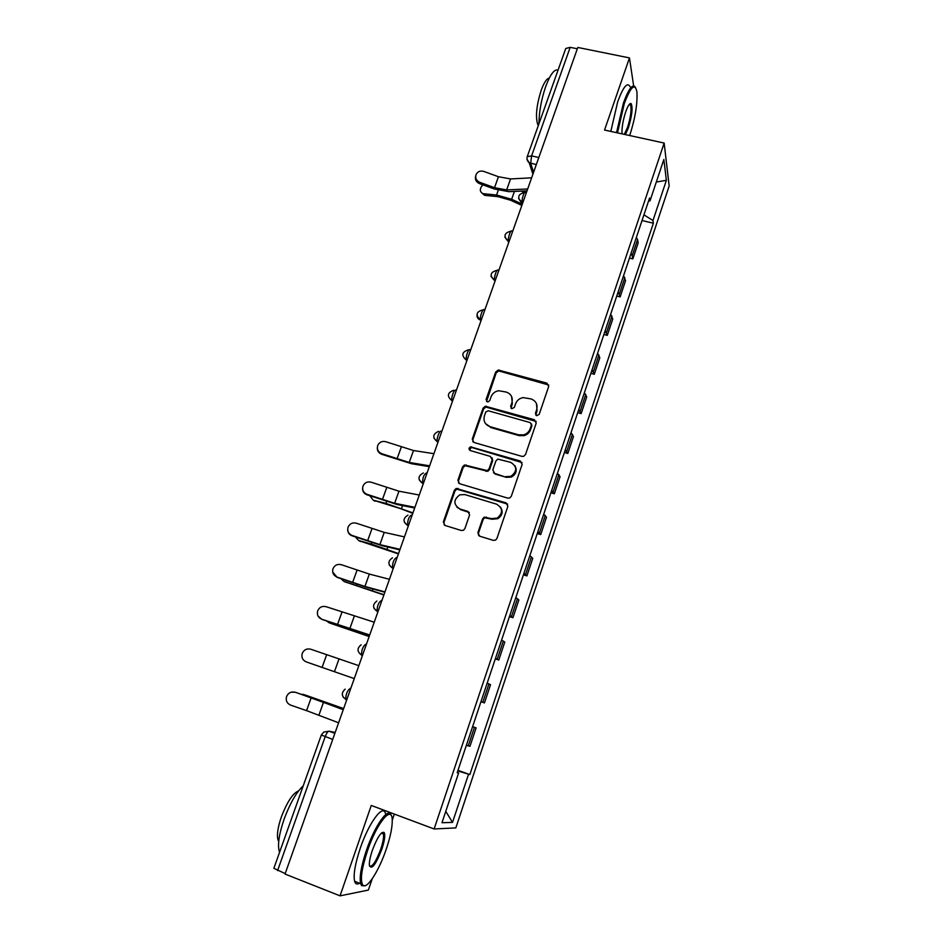 <?xml version="1.0" encoding="UTF-8"?>
<svg xmlns="http://www.w3.org/2000/svg" width="943" height="943" viewBox="0 0 943 943"><rect width="100%" height="100%" fill="white"/><g stroke="black" fill="none" stroke-linecap="round" stroke-linejoin="round"><path stroke-width="1.41" d="M536.685 415.686L539.184 414.366L548.685 386.477L546.893 383.141L498.281 370.021L495.7 371.978L486.081 399.502L487.283 401.836L488.132 401.883L489.759 400.527L491.008 396.956C492.399 393.467 494.969 391.392 498.729 390.732L506.285 392.076C511.247 393.997 513.11 397.557 511.872 402.779L510.634 406.374L511.86 408.72L514.348 407.411L515.585 403.816C516.917 400.421 519.393 398.359 523.035 397.604L530.98 398.913C535.989 400.858 537.887 404.453 536.661 409.698L535.435 413.317L536.685 415.686M477.901 532.606L479.657 536.166L493.295 540.374L495.582 540.115L496.926 538.477L507.864 506.356L506.085 502.843L456.153 488.45L454.385 490.254L443.328 521.939L445.037 525.463L461.28 530.485L463.39 530.296L464.887 528.599L469.614 514.925L467.881 511.412L459.819 508.949C453.277 504.54 453.277 499.825 459.83 494.816L464.816 494.58L496.501 504.128C502.949 508.183 503.22 512.839 497.303 518.084L491.539 518.615L484.124 517.177L482.604 518.886L477.901 532.606L478.785 535.707M434.122 828.968L371.271 805.452L340.046 895.85L285.034 874.043L577.8 47.456L629.464 57.912L604.546 130.051L664.155 143.053L434.122 828.968L455.834 827.907L669.165 186.007L664.155 143.053M521.927 456.365L523.707 456.306L525.534 454.479L536.202 423.148L534.41 419.741L485.362 406.233L483.064 408.154L472.266 439.073L473.975 442.467L521.927 456.365M522.116 464.498L511.318 496.218L509.762 497.951L507.699 498.104L459.595 483.712L457.885 480.246L462.577 466.82L464.475 464.97L487.283 470.604L489.087 468.777L492.163 459.854L490.419 456.424L470.286 450.554C468.53 449.316 468.6 448.078 470.498 446.852L520.336 461.033L522.116 464.498M340.046 895.85L368.371 890.074L372.226 878.782M392.253 820.186L394.339 814.08M285.199 873.583L273.859 868.326L321.315 735.045M527.302 156.491L565.753 48.494L570.185 47.327L531.593 155.89L530.685 163.316L533.597 172.251M577.328 48.777L570.185 47.327M633.637 85.813L629.464 57.912M630.973 253.573L632.211 255.636L637.574 239.605L636.348 237.495M637.574 239.605L638.175 242.952L632.847 258.889L629.464 258.076M632.211 255.636L632.847 258.889M616.757 296.043L620.152 296.904L625.539 280.766L623.594 275.627M618.148 291.894L620.152 296.904M603.897 334.47L607.292 335.354L612.75 319.029L610.675 314.208M605.17 330.675L607.292 335.354M590.884 373.345L594.29 374.265L599.819 357.739L597.603 353.248M592.027 369.904L594.29 374.265M577.705 412.68L581.136 413.635L586.723 396.92L584.377 392.76M578.743 409.616L581.136 413.635M564.385 452.487L567.827 453.465L573.474 436.562L570.998 432.743M565.281 449.799L567.827 453.465M550.901 492.776L554.343 493.79L560.071 476.675L557.443 473.209M551.667 490.478L554.343 493.79M537.251 533.549L540.704 534.598L546.504 517.271L543.734 514.171M537.887 531.652L540.704 534.598M523.436 574.817L526.901 575.914L532.76 558.374L529.86 555.639M523.931 573.332L526.901 575.914M509.444 616.592L512.933 617.724L518.862 599.972L515.797 597.614M509.809 615.531L512.933 617.724M495.287 658.886L498.788 660.053L504.788 642.077L501.582 640.108M495.499 658.249L498.788 660.053M480.954 701.698L484.466 702.912L490.537 684.712L487.177 683.133M481.024 701.509L484.466 702.912M472.608 726.652L476.121 727.878L472.584 726.711M466.361 745.312L469.956 746.302L476.121 727.878M648.501 201.224L650.01 200.859L663.86 159.45L666.371 180.337L652.969 220.544L643.939 214.839M457.779 770.926L469.838 774.58L653.369 223.196L652.969 220.544M468.506 774.38L452.51 822.402L441.972 822.72L458.616 772.954L457.296 772.4M650.01 200.859L649.574 198.006L457.178 772.753L458.616 772.954M629.335 104.791L629.476 104.154M642.03 220.532L653.369 223.196M457.992 770.313L469.838 774.58M666.371 180.337L656.304 182.034M445.768 811.345L452.51 822.402M535.801 415.144L537.086 410.535L536.461 403.639M511.566 396.449L512.344 403.616L511.059 408.26M548.755 385.027L498.776 370.929L496.195 372.874L486.564 401.447M536.225 421.474L485.881 407.058L483.594 408.991L472.82 439.839L472.914 441.854M531.451 424.987L530.202 422.605L488.226 410.759L485.739 412.067L484.419 415.863C483.158 421.073 484.997 424.68 489.947 426.649L518.674 434.853L523.742 434.829C526.878 433.839 529.011 431.835 530.143 428.817L531.451 424.987L531.887 425.788L531.498 423.937M485.551 423.643L489.947 426.649M531.887 425.788L530.579 429.619C529.447 432.625 527.326 434.629 524.202 435.619L519.133 435.631L490.466 427.45M492.069 457.826L492.682 460.585L489.617 469.496L487.802 471.311L465.052 465.689L463.154 467.539L458.475 480.942L458.675 483.217M522.068 462.565L472.137 447.607L471.064 447.607L469.673 450.235M505.766 476.639L510.835 476.368C517.365 471.323 517.306 466.644 510.658 462.329L497.774 459.111L495.9 460.95L492.824 469.873L494.58 473.339L506.261 477.335L511.318 477.075C516.245 474.235 517.424 470.427 514.89 465.642M493.46 472.691L494.58 473.339M506.261 477.335L495.087 474.046M500.344 506.898C503.326 511.495 502.478 515.432 497.821 518.697L492.069 519.239L484.667 517.801L483.158 519.51L478.455 533.196M457.001 507.31L459.819 508.949M469.343 512.509L460.408 509.585M507.688 504.14L456.754 489.122L454.986 490.926L443.941 522.552L444.306 525.11M521.856 205.421L510.517 200.199L498.081 196.674L484.678 195.354L482.179 193.339M482.804 184.816C479.398 188.871 479.504 191.83 483.134 193.692L496.56 195.012L511.636 199.279L521.856 203.994M521.279 191.111L524.178 192.455M531.628 177.826L510.564 178.934L498.458 176.73L483.771 171.402C480.223 170.459 477.653 171.532 476.05 174.608C475.095 178.109 476.345 180.691 479.81 182.341L479.468 183.602C476.026 181.964 474.777 179.406 475.708 175.928M527.667 188.989L506.627 189.932L494.521 187.681L479.81 182.341M479.468 183.602L494.144 188.93L508.772 191.653L527.007 190.851M629.712 135.533C635.24 118.099 637.633 103.518 636.902 91.789C634.922 82.678 630.726 86.591 624.313 103.518L617.488 132.869M616.522 132.657L623.464 102.928C628.828 88.3 632.859 83.161 635.547 87.51M622.05 133.871L622.038 133.835C621.673 128 622.899 120.669 625.704 111.84C627.932 105.628 629.747 102.893 631.162 103.636C632.942 107.691 632.01 115.789 628.368 127.918L625.386 134.59M624.266 134.354L627.555 127.364C630.608 117.498 631.645 110.06 630.69 105.074L629.5 104.131M538.96 123.757C539.054 111.911 541.306 99.487 545.726 86.473C550.323 74.261 554.425 68.827 558.02 70.195M538.359 125.419L537.734 124.476C535.318 116.767 536.484 105.31 541.247 90.092C544.076 82.489 546.74 78.505 549.25 78.139M610.816 131.419L617.712 101.714C623.276 86.697 627.401 81.699 630.089 86.732M630.513 103.459L630.443 104.107M367.452 850.834C361.534 869.01 359.978 880.444 362.807 885.112C366.744 890.062 379.11 870.625 386.324 848.971C390.437 836.665 392.406 827.011 392.241 820.009C392.147 804.473 376.905 822.626 367.452 850.834M365.412 885.595L361.629 885.677L360.615 883.638C359.283 877.155 361.204 866.11 366.367 850.527C375.019 824.795 389.07 805.793 391.321 815.719M372.355 850.338C377.2 837.561 381.102 831.585 384.06 832.41C385.451 834.791 384.697 840.449 381.785 849.419C375.432 865.438 371.283 870.589 369.338 864.872C369.279 861.36 370.281 856.515 372.355 850.338M369.479 866.134C372.32 867.159 376.08 861.501 380.76 849.124C383.117 841.981 383.99 836.889 383.377 833.883L381.915 832.657M279.588 852.248L279.399 851.812C277.383 845.152 278.975 834.201 284.185 818.948C290.055 803.247 296.408 792.203 303.245 785.79M278.727 841.321L278.102 840.178C276.617 835.38 277.737 827.506 281.486 816.567C287.297 801.621 292.99 793.075 298.566 790.929M359.554 883.226C357.102 884.758 355.452 884.11 354.603 881.281C353.224 874.786 355.11 863.753 360.285 848.193C368.996 822.343 383.247 803.424 385.487 813.644M412.786 513.346L400.634 508.654L373.169 500.155L385.935 503.409L412.951 512.898M369.927 495.853L373.192 500.155L375.043 501.216M398.417 553.918L359.047 540.74M355.511 537.027L358.635 540.516L371.365 544.052L398.535 553.576M383.872 594.974L344.82 581.784M341.118 578.778L343.9 581.36L383.954 594.75M433.921 453.677L413.494 450.518L385.899 441.748C382.068 440.805 379.322 442.09 377.671 445.615C376.776 449.328 378.084 451.992 381.597 453.63L381.502 454.231C378.013 452.593 376.705 449.929 377.589 446.228M429.619 465.818L409.227 462.459L381.597 453.63M381.502 454.231L411.631 463.744L429.324 466.667M419.281 495.028L398.96 491.197L371.247 482.238C367.393 481.295 364.623 482.604 362.949 486.164C362.041 489.924 363.35 492.623 366.886 494.273L366.839 494.757C363.833 493.472 362.43 491.209 362.607 487.991M414.92 507.322L394.634 503.291L366.886 494.273M366.839 494.757L397.086 504.505L414.684 508.006M404.453 536.897L384.237 532.382L356.407 523.224C352.529 522.281 349.747 523.613 348.05 527.208C347.118 531.015 348.439 533.738 351.998 535.412L351.987 535.789C349.193 534.622 347.755 532.536 347.684 529.518M400.044 549.345L379.864 544.618L351.998 535.412M351.987 535.789L382.363 545.761L399.856 549.863M389.435 579.285L369.338 574.075L341.39 564.716C337.488 563.773 334.682 565.116 332.973 568.759C332.019 572.613 333.339 575.371 336.922 577.045L332.679 571.977M384.968 591.886L364.906 586.463L336.922 577.045M336.957 577.316L367.452 587.524L384.85 592.239M369.161 636.537L330.439 623.288M326.844 621.142L328.977 622.71L369.196 636.419M374.23 622.215L326.184 606.714C322.258 605.771 319.429 607.139 317.697 610.828C316.73 614.718 318.05 617.512 321.669 619.197L318.003 615.979M369.715 634.969L321.669 619.197M321.74 619.351L369.644 635.158M313.783 664.509L354.262 678.606L313.889 664.556M358.835 665.675L310.789 649.232C306.84 648.301 303.988 649.692 302.231 653.416C301.253 657.365 302.573 660.183 306.216 661.88L354.262 678.606L306.216 661.88M304.813 694.885L300.9 694.178M343.641 708.582L305.202 695.003M303.127 694.366L343.606 708.664M295.206 692.292C291.234 691.349 288.358 692.763 286.578 696.535C285.576 700.531 286.908 703.384 290.574 705.093L306.558 710.633L311.166 697.832L295.348 692.245L343.287 709.572M291.281 692.162L295.348 692.245M343.24 709.702L311.166 697.832M338.608 722.798L306.558 710.633M335.189 732.452L329.013 731.214C327.822 731.344 326.549 733.159 325.194 736.66L277.596 870.578M334.871 733.336L329.013 731.214L323.779 732.063L321.315 735.021L332.726 739.395M536.308 164.601L529.153 162.691L527.007 159.167M482.84 702.217L488.969 683.899M497.267 659.098L503.314 641.016M511.507 616.51L517.483 598.652M525.581 574.44L531.475 556.806M539.479 532.889L545.302 515.467M553.199 491.845L558.963 474.635M566.767 451.296L572.46 434.287M580.169 411.231L585.792 394.422M593.406 371.636L598.97 355.028M606.49 332.514L611.983 316.105M619.433 293.851L624.855 277.631M468.247 745.866L474.447 727.336M346.682 699.989L343.075 696.983M350.23 688.39L350.23 688.39C347.342 690.441 345.845 694.083 345.739 699.329L346.187 699.812M366.379 644.375L365.896 644.21C363.043 646.096 361.582 649.692 361.499 655.008L361.9 655.479M381.832 600.738L381.349 600.573C378.556 602.306 377.129 605.866 377.059 611.264L374.029 608.388M498.281 270.476C497.138 267.47 493.378 277.985 494.698 280.543L495.004 281.203M522.764 202.828L522.552 203.44M526.3 192.867L525.722 192.726C524.614 189.826 521.125 199.975 522.292 202.721L518.603 198.549M512.615 231.506L512.084 231.377C510.965 228.395 507.322 238.791 508.583 241.408L504.894 237.247M497.291 270.24C490.101 272.079 489.228 275.521 494.698 280.543L491.032 276.417M484.289 309.988C483.087 307.194 479.327 317.567 480.624 320.101L480.671 320.196C477.618 319.052 476.486 316.895 477.276 313.724M470.121 349.983C468.871 347.401 465.099 357.633 466.372 360.155L466.467 360.32M455.775 390.461C454.479 388.103 450.683 398.205 451.956 400.704L452.074 400.928M441.265 431.446C439.898 429.301 436.102 439.285 437.352 441.76L433.91 438.13M426.566 472.938C423.914 474.211 422.57 477.677 422.558 483.335L419.199 479.857M411.678 514.961C408.979 516.375 407.612 519.864 407.576 525.428L404.311 522.139M396.602 557.502C393.868 559.069 392.465 562.594 392.418 568.075L389.259 564.975M538.818 157.528L531.593 155.89L527.243 156.656C526.548 159.049 527.184 161.064 529.153 162.691L532.913 174.184M537.086 410.535L536.661 409.698M511.106 407.211L510.634 406.374M512.344 403.616L511.872 402.779M486.612 400.339L486.081 399.502M496.195 372.874L495.7 371.978M499.707 371.023L499.212 370.116M547.294 384.025L546.893 383.141M535.86 414.142L535.435 413.317M472.82 439.839L472.266 439.073M483.594 408.991L483.064 408.154M487.118 407.128L486.6 406.292M534.846 420.554L534.41 419.741M519.133 435.631L518.674 434.853M530.579 429.619L530.143 428.817M458.475 480.942L457.885 480.246M463.154 467.539L462.577 466.82M466.714 465.665L466.137 464.946M486.034 471.37L485.504 470.663M489.617 469.496L489.087 468.777M492.682 460.585L492.163 459.854M472.137 447.607L471.583 446.852M520.795 461.764L520.336 461.033M483.158 519.51L482.604 518.886M486.765 517.624L486.223 517M492.069 519.239L491.539 518.615M468.447 512.037L467.881 511.412M443.941 522.552L443.328 521.939M454.986 490.926L454.385 490.254M458.557 489.052L457.968 488.38M506.58 503.491L506.085 502.843M483.712 193.786L485.256 195.449M498.269 190.238L496.56 195.012M514.442 191.405L511.636 199.279M506.627 189.932L510.564 178.934M494.521 187.681L498.458 176.73M386.559 501.664L385.935 503.409M402.555 505.589L401.529 508.477M358.635 540.516L360.532 541.494M371.837 542.72L371.365 544.052M387.797 547.034L387.019 549.227M343.9 581.36L345.845 582.255M356.925 584.283L356.607 585.179M372.85 588.998L372.332 590.471M409.227 462.459L413.494 450.518M396.968 459.088L401.246 447.194M394.634 503.291L398.96 491.197M382.363 499.743L386.689 487.696M379.864 544.618L384.237 532.382M367.57 540.893L371.955 528.705M364.906 586.463L369.338 574.075M352.599 582.538L357.032 570.209M328.977 622.71L330.969 623.5M357.727 631.468L357.456 632.223M349.77 628.816L354.25 616.274M337.441 624.714L341.932 612.219M334.447 671.711L338.985 659.004M322.093 667.408L326.643 654.76M318.923 715.136L323.52 702.276M524.768 192.502C518.178 193.904 517.012 197.193 521.267 202.368L522.116 204.69M481.178 320.243L480.624 320.101C475.178 315.021 476.062 311.591 483.299 309.811M466.985 360.32L466.372 360.155C461.009 355.322 461.775 351.869 468.671 349.794M452.616 400.893L451.956 400.704C446.711 396.225 447.288 392.748 453.677 390.296M438.071 441.972L437.352 441.76C432.248 437.576 432.648 434.11 438.566 431.352M423.336 483.57L422.558 483.335C417.596 479.398 417.855 475.944 423.336 472.962M408.413 525.687L407.576 525.428C402.755 521.715 402.897 518.273 407.977 515.114M393.302 568.358L392.418 568.075C387.726 564.515 387.75 561.097 392.5 557.796M378.002 611.571L377.059 611.264C372.485 607.846 372.426 604.439 376.882 601.033M362.489 655.35L361.499 655.008C357.032 651.707 356.902 648.301 361.122 644.812M346.788 699.694L345.739 699.329C341.378 696.111 341.189 692.716 345.197 689.133M511.106 231.141C504.151 232.815 503.173 236.198 508.183 241.29L508.701 242.563M498.776 370.929L498.281 370.021M485.881 407.058L485.362 406.233M524.202 435.619L523.742 434.829M465.052 465.689L464.475 464.97M487.802 471.311L487.283 470.604M471.064 447.607L470.498 446.852M511.318 477.075L510.835 476.368M484.667 517.801L484.124 517.177M497.821 518.697L497.303 518.084M456.754 489.122L456.153 488.45M484.678 195.354L483.134 193.692M630.183 104.272L631.162 103.636M538.63 124.665L537.734 124.476M630.69 105.074L629.005 104.72M362.807 885.112L361.629 885.677M382.905 832.952L384.06 832.41M278.822 840.461L278.102 840.178M383.377 833.883L381.373 833.117M354.603 881.281L360.615 883.638"/></g></svg>

